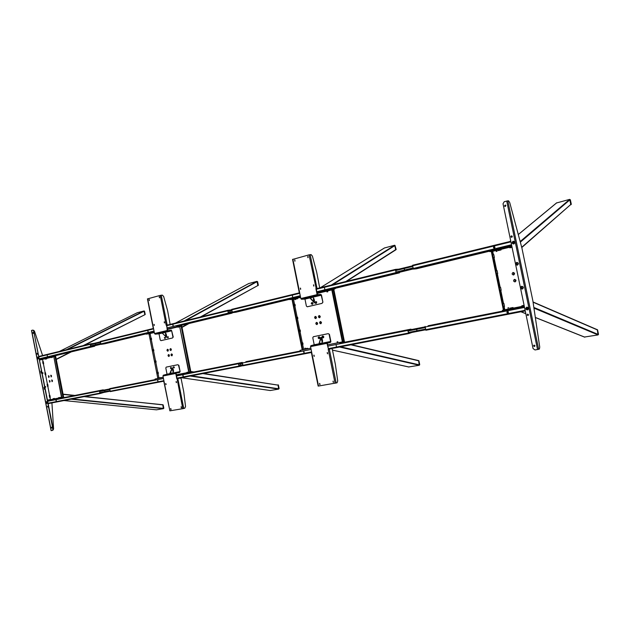 <?xml version="1.0" encoding="UTF-8"?>
<svg xmlns="http://www.w3.org/2000/svg" width="630" height="630" viewBox="0 0 630 630"><rect width="100%" height="100%" fill="white"/><g stroke="black" fill="none" stroke-linecap="round" stroke-linejoin="round"><path stroke-width="0.94" d="M51.699 379.937L52.046 381.685L52.188 380.126L51.699 379.937M52.337 380.355L52.471 381.071M52.29 380.315L52.408 381.339M50.778 375.204L51.117 376.96L51.258 375.401L50.778 375.204M51.416 375.63L51.542 376.346M51.258 375.401L51.51 376.401M48.408 375.732L48.746 377.48L48.888 375.921L48.408 375.732M49.038 376.149L49.164 376.874M48.99 376.11L49.14 376.921M49.959 380.866L50.093 381.591M49.912 380.827L50.061 381.638M63.748 397.625L55.519 355.659M63.079 397.758L54.857 355.816M49.668 382.197L49.329 380.449L49.668 382.197M41.95 359.352L42.399 359.242L41.95 359.352M49.707 357.486L50.164 357.375L49.707 357.486M54.802 356.446L39.651 359.754M44.958 358.809L39.666 359.84M53.558 356.745L51.81 357.171M50.432 357.501L44.935 358.793L45.352 359.155L46.715 358.824L46.297 358.462M50.479 357.147L50.368 356.588L39.54 359.195L94.634 346.24L94.878 345.72M103.627 390.143L47.691 400.83L58.614 398.672L58.503 398.113L62.968 397.191L58.614 397.625L58.362 398.105L59.755 397.837M47.581 400.27L58.503 398.113M50.321 399.719L49.864 399.806L50.321 399.719M58.157 398.168L57.692 398.255L58.157 398.168M47.581 400.263L54.219 398.932L54.471 398.443L53.093 398.719L52.841 399.2M54.219 398.924L58.37 398.105M42.667 372.771L42.785 373.291M42.84 372.645L42.974 373.338L42.84 372.645M45.384 386.647L45.494 387.166M45.557 386.521L45.691 387.214L45.557 386.521M49.99 397.388L50.408 399.538L47.549 400.129M39.698 359.982L42.58 359.525L42.998 361.659M43.407 363.738L45.139 372.598M45.573 374.811L47.415 384.229M47.817 386.3L49.581 395.309M53.834 356.745L61.496 397.333L61.913 397.396L62.937 397.042L55.007 356.556L53.834 356.745L61.779 397.278M61.496 397.333L61.897 397.396M45.439 372.676L45.84 374.755L45.242 374.874L44.832 372.795L45.439 372.676L44.832 372.795M47.691 384.174L48.093 386.253L47.486 386.371L47.085 384.292L47.691 384.174M52.196 357.509L50.408 357.478L52.196 357.509M43.273 361.604L43.675 363.683L43.068 363.801L42.667 361.722L43.273 361.604M49.857 395.254L50.266 397.333L49.66 397.459L49.25 395.38L49.857 395.254M137.261 312.732L59.417 351.422L137.261 312.732L143.963 310.976L144.845 314.488L144.215 311.291M144.743 314.779L84.16 345.382L144.743 314.779L145.239 314.449L144.341 311.047M163.453 408.279L162.808 405.058L163.343 408.673L156.437 409.823M84.121 396.64L162.942 404.751M145.239 314.449L144.538 314.882L145.199 314.449L144.561 311.244M144.719 314.787L83.16 345.626M163.666 408.468L163.154 404.972L162.516 404.83L162.926 404.759M163.792 408.193L163.154 404.972L162.579 404.838L84.845 396.506L162.611 404.838M171.927 354.28L172.14 355.367L171.927 354.28M172.116 354.296L172.297 355.288M171.541 353.895C170.738 354.753 170.872 355.407 171.927 355.856L172.368 354.43L171.541 353.895M170.872 348.988L171.092 350.075L171.336 349.288L170.872 348.988M171.069 349.004L171.242 349.996M170.486 348.603C169.69 349.461 169.816 350.115 170.88 350.564L171.313 349.138L170.486 348.603M168.95 354.926L169.163 356.013L168.95 354.926M169.139 354.942L169.32 355.926M168.564 354.54C167.769 355.391 167.895 356.044 168.95 356.501L169.376 355.06L168.564 354.54M167.903 349.642L168.1 350.737L167.903 349.642M168.1 349.666L168.265 350.65M167.517 349.264C166.722 350.123 166.848 350.768 167.903 351.217L168.328 349.784L167.517 349.264M190.386 372.669L180.975 325.45M191.016 372.543L181.605 325.3M165.17 337.349L165.28 338.137M168.139 336.656L168.249 337.444M171.155 367.636L171.344 368.408M174.305 367.802L174.14 367.03M180.779 326.19L180.983 325.482L177.652 325.954L177.778 326.584L176.652 326.805L176.526 326.167L177.652 325.954M181.109 326.112L177.778 326.584M149.003 333.908L157.799 378.276L149.003 333.908L149.428 333.687L146.168 334.144L146.05 333.53L154.145 331.569M150.98 333.144L150.42 333.278L150.98 333.144M175.99 327.127L175.408 327.269L175.99 327.127M146.278 333.459L146.396 334.081L154.271 332.183M167.257 329.065L176.652 326.805M150.326 333.49L150.09 334.034L149.215 334.16L149.46 333.624L154.342 332.538M167.336 329.419L177.251 327.041M178.18 326.812L179.526 326.49M231.486 309.858L227.824 310.314L228.509 313.622L176.526 326.167M163.241 377.378L157.91 377.961L158.335 378.362L155.067 379.032L155.429 379.606L155.067 379.032M187.086 373.354L190.386 372.661L190.26 372.031L186.96 372.716L187.086 373.354L176.487 375.448L238.447 363.226L239.109 366.55L242.77 365.683M184.543 373.18L185.133 373.07L184.543 373.18M159.327 378.173L159.886 378.063L159.327 378.173M185.96 373.582L185.834 372.944L176.361 374.818M163.249 377.417L155.303 378.984M185.834 372.944L186.96 372.716M190.26 372.031L187.283 372.621L187.504 372.086L186.338 372.81L187.283 372.621M186.346 372.81L176.353 374.787M110.274 391.592L163.989 381.15L110.274 391.592L109.691 388.631L155.429 379.606M189.102 372.078L179.668 326.545L180.038 326.332M180.022 326.458L181.149 326.301L190.221 371.842L189.244 372.212M188.748 372.141L179.668 326.545M157.469 378.339L158.303 378.331M158.902 377.913L158.036 373.527M157.791 372.298L155.783 362.163M155.539 360.935L153.531 350.808M153.287 349.579L151.279 339.46M151.035 338.231L150.168 333.861M178.573 327.214L177.227 327.009L178.573 327.214M158.335 378.362L159.193 378.181M158.13 372.228L158.374 373.456L157.713 373.59L157.469 372.361L158.13 372.228M155.87 360.872L156.114 362.1L155.46 362.226L155.216 360.998L155.87 360.872M153.618 349.516L153.862 350.745L153.208 350.871L152.964 349.65L153.618 349.516M151.365 338.168L151.609 339.397L150.956 339.523L150.712 338.294L151.365 338.168M200.253 317.048L257.843 285.548L256.961 281.358L248.732 283.539M278.783 388.678L278.066 385.127L278.641 389.112L270.207 390.513M203.529 373.464L278.066 385.127L203.498 373.464M257.969 285.232L257.591 281.681M278.121 384.804L279.106 388.592L278.389 385.04M181.101 406.767L181.345 407.87L181.101 406.767M181.495 407.783L181.251 406.783M176.093 381.567L176.321 382.67L176.093 381.567M176.471 382.591L176.258 381.583M170.887 409.626L170.667 408.531L170.887 409.626M170.817 408.539L171.061 409.531M165.926 384.654L165.706 383.56L165.926 384.654M165.879 383.575L166.084 384.568M170.439 368.022L170.73 367.4L171.328 368.329L170.533 368.495L170.903 367.416M178.55 365.384L180.117 371.582L178.873 365.321L177.817 364.723L166.218 367.117L165.808 368.007L167.037 374.204L163.312 375.204L162.965 376.008L169.88 410.839L163.792 381.3M173.392 372.928L179.794 371.645L175.731 373.212L179.778 372.385L179.684 371.913L173.281 373.196L173.258 371.416M173.888 366.802L173.51 367.881L174.321 367.715L173.715 366.786L173.423 367.416M163.312 375.204L176.093 372.653L175.754 373.456L176.81 378.772L180.156 378.071M176.077 373.393L182.755 408.689L169.88 410.839M177.132 378.709L180.448 378.008L181.133 378.685L183.747 391.828L185.543 406.555L184.763 408.224L182.755 408.689M172.793 369.085L172.203 367.904L169.604 373.944L173.281 373.196M172.549 367.833L169.95 373.873M171.155 373.629L170.714 373.236L172.329 372.905L172.77 373.307M172.935 371.48L172.47 369.148L173.14 369.015L173.604 371.346L172.935 371.48M149.239 300.597L149.026 299.51L149.239 300.597M154.177 325.466L153.996 324.371L154.177 325.466M159.232 296.738L159.453 297.84L159.232 296.738M164.217 321.843L164.406 322.946L164.217 321.843M164.422 321.859L164.564 322.875M159.453 296.761L159.563 297.785M167.304 330.766L171.376 330.136L171.462 330.6L167.84 331.136L167.21 330.498L166.816 325.056M172.919 337.066L171.675 330.813L173.242 337.018L172.494 337.979L160.965 340.649L160.248 340.011L159.02 333.829L155.169 334.16L154.531 333.53L153.507 328.34M155.169 334.16L167.84 331.136L167.745 330.663M168.084 337.743L167.352 336.892L168.155 336.704L167.934 337.814L167.446 337.357M160.965 340.649L172.494 337.979M165.123 338.436L164.477 338.05L164.965 338.507L165.186 337.397L164.391 337.585L164.477 338.05M165.328 332.325L171.675 330.813L165.123 332.112M153.279 328.348L147.436 298.904L160.233 295.391L166.155 325.19L168.328 324.836M170.139 324.395L167.604 310.669L163.627 296.391L162.264 295.108L160.233 295.391M167.982 324.923L166.816 325.08M154.303 325.403L154.161 324.403M149.349 300.541L149.239 299.534M167.541 330.451L166.477 325.119M164.588 332.152L164.335 332.695L162.713 332.939L162.957 332.388L165.107 332.105L165.769 333.75M166.233 336.081L166.485 337.341L161.745 332.601L162.949 332.419M166.485 337.341L161.745 332.601M165.918 336.144L165.454 333.813L166.115 333.687L166.58 336.018L165.918 336.144M103.399 390.19L99.461 391.072L99.997 393.254L103.793 392.435M63.984 397.601L63.283 397.735L63.984 397.601M103.226 389.836L58.606 398.64L103.226 389.836M99.485 390.608L100.052 393.545L104.052 392.38M100.052 393.545L48.234 403.617L100.052 393.545M55.968 400.074L56.188 401.2L55.968 400.074M55.999 400.294L56.141 400.995L56.298 400.231M91.413 344.019L90.255 344.342L90.657 346.39L92.988 346.193M93.209 346.154L94.657 345.768M54.952 355.596L55.794 355.47L54.952 355.596M94.201 343.342L90.255 343.893L90.862 346.815M47.195 355.257L47.415 356.383L47.195 355.257M47.218 355.47L47.36 356.17L47.218 355.47M144.341 334.097L143.349 334.309L144.341 334.097M147.963 331.719L147.869 331.065M104.777 343.799L100.965 344.374L100.383 341.421L153.523 328.45L100.359 341.428M147.987 330.742L148.168 331.994M148.192 331.986L147.948 330.75L148.192 331.986M147.995 330.978L148.144 331.758L147.995 330.978M153.421 379.977L152.436 380.181L153.421 379.977M113.424 387.852L155.185 379.614L109.691 388.631M157.776 381.087L157.642 380.449M157.996 381.355L157.736 380.118M157.784 380.347L157.941 381.126L157.784 380.347M191.622 372.44L192.67 372.236L191.622 372.44M183.007 376.134L182.881 375.519M242.125 362.896L238.447 363.746L239.046 366.211L242.605 365.432M242.196 362.573L238.447 363.226M241.967 362.486L190.063 372.732L241.967 362.486M239.109 366.55L177.109 378.599L239.109 366.55M183.015 375.149L183.259 376.425M183.212 376.181L183.054 375.393L183.212 376.181M183.015 324.82L182.015 324.993L183.015 324.82M228.926 310.511L227.839 310.826L228.304 313.142L230.509 313.016M228.509 313.622L232.076 313.149L232.297 312.685M172.943 325.639L172.856 325.017M172.998 324.663L173.179 325.938M173.163 325.694L173.006 324.907L173.163 325.694M172.959 324.67L173.211 325.93L172.959 324.67M95.429 343.838L95.547 344.46L95.429 343.838M95.642 344.397L95.555 343.862M104.682 390.797L104.801 391.419L104.682 390.797M104.903 391.348L104.793 390.82M230.068 311.866L229.934 311.165L230.068 311.866M240.691 364.872L240.558 364.179L240.691 364.872M46.4 401.609L46.777 403.539L47.171 403.161L46.4 401.609M46.565 402.286L46.675 402.846M37.682 357.045L38.06 358.966L38.209 357.249L37.682 357.045M37.855 357.722L37.95 358.281M43.982 387.316L44.36 389.245L44.494 387.521L43.982 387.316M44.667 387.757L44.817 388.584M40.824 371.157L41.202 373.078L41.344 371.361L40.824 371.157M41.509 371.606L41.651 372.432M33.563 332.813L33.177 332.412L32.933 332.986L33.311 333.396L33.563 332.813M33.358 332.459L33.469 333.294M37.642 353.682L37.249 353.272L37.012 353.839L37.398 354.257L37.642 353.682M37.43 353.32L37.556 354.154M52.101 427.589L51.668 427.156L51.455 427.699L51.888 428.124L52.101 427.589M51.849 427.187L52.038 428.014M31.626 330.411L51.219 430.621L52.4 430.416L52.888 429.188L33.681 331.026L32.815 330.096L31.5 330.459L51.093 430.637M52.888 429.188L52.44 430.408M53.219 429.109L33.681 331.026M32.886 330.089L34.02 330.986M47.762 406.255L47.935 407.082M47.36 406.767L47.998 406.641L47.36 406.767M53.085 430.07L53.589 428.817L51.92 402.901M42.596 355.525L34.5 331.262L33.736 330.341M513.773 243.802C515.096 242.644 514.923 241.841 513.277 241.408C511.954 242.566 512.119 243.361 513.773 243.802M513.379 243.07L513.206 242.251L513.67 242.141L513.986 242.495L513.379 243.07M527.452 309.724C528.783 308.629 528.617 307.826 526.948 307.322C525.617 308.416 525.782 309.212 527.452 309.724M527.058 308.976L526.735 308.613L527.349 308.062L527.664 308.432L527.058 308.976M38.107 358.801L37.792 357.178L38.107 358.801M37.894 358.297L37.997 357.69L37.894 358.297M46.825 403.373L46.51 401.751L46.825 403.373M46.612 402.861L46.715 402.263L46.612 402.861M311.535 303.306L312.401 304.314L313.031 303.542L312.165 302.534L311.535 303.306M312.708 303.581L312.078 304.353L311.212 303.353L311.842 302.573L312.708 303.581M311.811 303.605L312.504 303.691L311.889 303.888L312.393 304.219M315.441 302.967L316.213 303.424L316.732 302.101L315.969 301.644L315.441 302.967M316.41 302.148L315.89 303.471L315.118 303.006L315.646 301.683L316.41 302.148M316.079 302.597L316.189 302.18L316.079 302.597M318.89 336.877L319.229 338.601M319.386 338.593L319.402 338.586C320.221 337.814 320.103 337.231 319.048 336.829L318.733 336.892C319.788 337.294 319.906 337.877 319.079 338.649L319.071 338.656C318.016 338.255 317.898 337.664 318.725 336.892M318.512 337.853L319.056 338.121L318.512 337.853M319.205 337.711L319.623 338.082M322.347 337.066L322.733 336.609L322.347 337.066M322.725 336.089L323.064 337.822M322.906 337.869L323.229 337.806C324.056 337.026 323.946 336.444 322.883 336.042L322.56 336.105C323.623 336.507 323.741 337.089 322.914 337.869L322.906 337.869C321.843 337.475 321.725 336.885 322.552 336.105M323.229 337.263L323.332 336.869L322.938 337.318L323.458 337.302M294.895 299.644L295.588 299.478L294.895 299.644M295.47 299.447L294.801 299.565L295.47 299.447M294.95 299.486L295.509 299.368M326.978 291.966L327.781 291.792L326.978 291.966M327.726 291.761L326.923 291.918M305.424 348.169L304.723 348.311L305.424 348.169M305.329 348.28L304.668 348.414L305.329 348.28M305.4 348.335L304.81 348.453M337.837 341.728L337.034 341.893L337.837 341.728M337.066 341.94L337.893 341.775M508.804 307.747L507.859 307.936L508.804 307.747M508.749 308.92L508.048 309.062L508.749 308.92M508.804 308.991L508.355 309.078M495.818 250.323L497.015 250.055L495.818 250.323M496.164 251.488L497.109 251.26L496.164 251.488M404.413 269.664L404.302 268.852L404.413 269.664M404.46 269.648L404.389 268.86M416.855 330.427L416.69 329.632L416.855 330.427M416.95 330.396L416.776 329.624M297.21 351.603L296.195 351.816L297.21 351.603M304.03 351.839L304.148 352.32M245.857 361.722L300.329 351.012M243.015 365.786L311.724 352.43L243.015 365.786L242.353 362.455M303.652 351.461L303.936 352.855M303.707 351.721L303.88 352.595L303.707 351.721M286.91 299.746L285.736 299.998L286.91 299.746M235.966 312.212L232.375 312.693L231.706 309.369L299.667 292.785L231.682 309.377M235.951 312.212L289.721 299.266L235.951 312.212M292.438 295.612L292.611 297.029M292.659 297.021L292.375 295.627L292.659 297.021M292.43 295.887L292.603 296.761L292.43 295.887M336.42 287.863L335.38 288.036L336.42 287.863M398.822 269.152L395.577 269.372L395.979 272.609L396.372 273.152L399.459 272.845L399.593 272.247M396.805 269.648L395.624 269.947L396.294 272.774L399.42 272.294M324.576 287.8L324.741 289.257M324.741 288.973L324.56 288.075L324.741 288.973M324.513 287.808L324.796 289.241L324.513 287.808M346.421 341.901L347.673 341.649L346.421 341.901M411.138 329.608L407.98 330.372L408.649 333.191L411.697 332.498M411.319 329.577L410.965 329.143L407.956 329.781L407.807 330.411L408.728 333.577L411.902 332.459M410.965 329.143L343.697 342.413L410.965 329.143M408.728 333.577L328.466 349.177L408.728 333.577M336.129 345.075L336.428 346.516L336.129 345.075M336.121 345.082L336.412 346.516M336.357 346.248L336.176 345.35L336.357 346.248M507.906 313.023L507.536 311.417M428.046 325.773L524.396 306.81L502.59 311.11L502.425 310.299L524.223 305.983M496.873 312.22L497.456 312.094L496.873 312.22M525.247 310.921L425.888 330.238L425.1 326.403M507.812 313.055C506.693 312.708 506.583 312.165 507.473 311.425C508.591 311.771 508.701 312.315 507.812 313.055M507.741 312.748L507.52 311.732L507.741 312.748L508.41 312.496M507.52 311.732L508.221 311.685M507.938 312.661L507.725 311.732M484.037 252.291L485.462 251.945L484.037 252.291M416.367 268.813L490.164 251.047L416.367 268.813L413.359 269.097L412.548 265.269L510.804 241.298L412.548 265.269M494.392 248.244C493.29 247.936 493.18 247.401 494.054 246.614C495.164 246.921 495.274 247.456 494.392 248.244M494.322 247.936L494.109 246.921L494.322 247.936M494.44 247.889L494.4 246.944M333.002 381.134L333.301 382.378L333.002 381.134M333.435 382.315L333.105 381.134M327.214 352.564L327.482 353.816L327.214 352.564M327.624 353.753L327.356 352.564M319.835 384.639L319.544 383.41L319.835 384.639M319.693 383.394L320.016 384.568M314.118 356.367L313.858 355.131L314.118 356.367M314.008 355.123L314.275 356.304M329.143 334.38L330.577 341.476L327.253 342.436L326.978 343.334L328.49 349.296L327.269 343.271L330.6 342.31L330.868 341.421L329.427 334.325L328.214 333.648L313.338 336.727L312.787 337.751L314.205 344.752L310.826 345.72L310.551 346.61L311.748 352.54M322.56 337.026L322.867 337.774M322.899 336.129L322.513 336.656M322.993 337.853L323.655 337.515M319.82 338.302L319.158 338.633M318.733 337.806L319.071 336.916M335.073 383.284L328.198 349.359L331.679 348.618L332.333 349.406L335.357 364.305L337.704 380.953L337.082 382.804L318.52 386.048L311.748 352.556M328.49 349.296L331.301 348.705M321.686 338.767L321.402 337.357L320.961 337.444L318.867 344.114L314.11 345.051M321.402 337.357L318.867 344.114M319.308 344.027L320.528 343.775M321.993 343.476L321.442 343.035L319.985 343.334L320.536 343.775L322.324 343.405L322.221 341.413M321.93 341.468L321.394 338.822L322.127 338.672L322.662 341.318L321.93 341.468M294.879 261.214L294.722 259.969L294.879 261.214M300.573 289.367L300.321 288.13L300.573 289.367M307.747 256.426L307.905 257.686L307.747 256.426M313.504 284.87L313.756 286.114L313.504 284.87M313.118 297.147L321.205 295.226L322.93 302.266L321.497 295.186L320.898 294.446L317.41 294.596L316.197 288.587L317.622 288.398M321.205 295.226L317.725 295.383L317.118 294.635L315.898 288.627L318.063 288.296M322.639 302.305L322.08 303.361L307.282 306.786L306.385 306.086L304.967 299.092L301.439 299.266L300.825 298.533L299.644 292.682M307.282 306.786L322.08 303.361M311.732 303.188L311.787 302.723M312.598 302.628L311.905 302.565M315.669 302.928L315.591 301.833M315.709 301.675L316.41 301.738M316.205 303.337L315.677 302.951M313.716 284.87L313.842 286.083M307.983 256.434L308.054 257.654M292.698 259.402L309.054 254.851L316.189 288.556M319.693 287.894L316.725 272.357L312.409 256.119L311.102 254.599L309.054 254.851M300.66 289.327L300.534 288.13M294.942 261.198L294.871 259.993M312.535 296.935L313.307 297.384L313.59 298.77M314.126 301.408L314.409 302.833L309.85 297.273L311.055 297.124M314.409 302.833L309.409 297.376L309.85 297.273M313.834 301.471L313.299 298.825L314.031 298.683L314.567 301.321L313.834 301.471M311.078 297.069L312.559 296.887L312.228 297.517L310.748 297.707L311.078 297.069M319.725 317.236L319.505 316L319.725 317.236M315.74 318.615C316.772 317.614 316.622 316.882 315.291 316.402C314.26 317.402 314.409 318.142 315.74 318.615M315.913 318.079L315.661 316.851L315.913 318.079M316.945 324.592C317.985 323.599 317.835 322.859 316.504 322.379C315.465 323.371 315.614 324.111 316.945 324.592M317.118 324.056L316.89 322.82L317.118 324.056M319.56 317.772C320.599 316.772 320.45 316.032 319.103 315.559C318.063 316.559 318.213 317.3 319.56 317.772M320.772 323.765C321.812 322.773 321.662 322.032 320.323 321.544C319.276 322.544 319.426 323.284 320.772 323.765M320.938 323.229L320.694 321.993L320.938 323.229M320.875 321.993L321.072 323.174M317.055 322.82L317.252 324.001M315.85 316.851L316.039 318.032M323.292 336.42L323.048 336.924M312.543 302.935L312.409 303.699M343.98 342.358L339.783 343.232L339.641 342.507L343.83 341.641L343.98 342.358L333.113 288.816M344.547 342.248L333.672 288.682M319.662 316.008L319.851 317.189M310.858 348.162L307.33 348.863L307.519 348.28L306.369 348.508L306.18 349.091L304.007 349.524L302.691 349.248L303.227 349.689L300.037 350.343L300.549 350.973M337.31 342.956L338.066 342.807L337.31 342.956M304.928 349.359L305.644 349.217L304.928 349.359M339.641 342.507L327.6 344.893M310.873 348.201L300.408 350.272M343.83 341.641L342.066 342.003L342.303 341.57M342.066 341.988L327.592 344.854M339.783 343.232L407.956 329.781M332.963 289.642L333.12 288.855L330.12 289.202L330.262 289.918L329.017 290.154L328.876 289.438L330.12 289.202M333.262 289.572L330.262 289.918M292.509 299.289L289.792 299.612L289.658 298.919L300.376 296.305L232.375 312.693M295.383 298.431L294.675 298.604L295.383 298.431M327.498 290.714L326.75 290.895L327.498 290.714M290.02 298.809L290.162 299.502L300.518 297.014M317.095 293.021L329.017 290.154M293.808 299.045L295.982 298.525M297.124 298.25L300.605 297.415M317.173 293.43L331.593 289.965M316.953 292.312L328.876 289.438M292.966 299.218L292.052 299.565L302.172 349.682L303.18 349.65M292.052 299.565L292.485 299.329M302.172 349.682L302.715 349.745M292.477 299.463L302.605 349.595M303.597 349.185L302.605 344.279M302.329 342.885L300.014 331.435M299.73 330.049L297.423 318.607M297.139 317.221L294.832 305.786M294.557 304.4L293.564 299.51M342.791 341.633L342.334 341.728L342.791 341.633L332.293 289.902L331.837 290.013L332.293 289.776M332.293 289.902L333.309 289.784L343.791 341.428L342.925 341.791M342.334 341.728L331.837 290.013M306.18 349.091L307.33 348.87M294.982 304.322L295.265 305.707L294.541 305.841L294.257 304.455L294.982 304.322M293.013 299.132L293.808 299.03L293.493 299.652L292.69 299.754L293.013 299.132M303.227 349.689L304.007 349.524M297.573 317.142L297.848 318.528L297.124 318.67L296.848 317.284L297.573 317.142M300.163 329.962L300.439 331.356L299.715 331.498L299.439 330.112L300.163 329.962M302.754 342.799L303.038 344.193L302.313 344.334L302.03 342.948L302.754 342.799M297.502 298.707L296.36 298.974L295.958 298.494L297.1 298.218L297.502 298.707M419.438 364.754L418.635 360.801L419.257 365.25L408.736 366.959M418.375 360.541L351.406 344.72M346.524 281.35L395.719 249.897L394.703 245.243L384.457 247.976M418.635 360.801L350.918 344.815M419.722 364.675L418.911 360.722L418.336 360.533L418.911 360.722L419.509 365.03M346.563 281.342L396.16 249.551M395.057 245.613L396.175 249.535M513.608 275.003C515.017 273.798 514.836 272.947 513.08 272.443C511.67 273.648 511.851 274.499 513.608 275.003M513.702 274.404L513.411 272.987L513.702 274.404M515.041 281.909C516.45 280.712 516.269 279.862 514.505 279.35C513.103 280.547 513.277 281.397 515.041 281.909M515.135 281.311L514.836 279.885L515.135 281.311M515.009 279.87L515.206 281.287M513.592 272.971L513.765 274.389M508.048 309.062L502.425 310.299M517.222 272.247L517.474 273.428M518.663 279.169L518.907 280.35M509.072 308.968L508.095 309.157L509.072 308.968M509.072 308.857L509.993 308.755M512.914 308.18L513.009 307.527L510.095 308.101L509.993 308.763L521.742 306.432M511.662 245.409L490.069 250.614L490.242 251.425L489.683 251.622L491.912 251.464M511.828 246.228L490.242 251.425M509.489 247.283L500.748 249.386M497.858 250.078L492.581 251.346M504.047 309.913L503.378 309.85L503.953 309.732L491.92 251.598L491.353 251.732L491.912 251.488M503.953 309.732L504.756 309.558L504.118 306.464M491.92 251.598L492.747 251.535L493.384 254.607M494.007 257.623L496.708 270.672M497.338 273.688L500.165 287.359M500.787 290.367L503.496 303.447M503.378 309.85L491.353 251.732M524.215 305.944L521.735 306.432L521.837 305.778L524.089 305.329M501.078 249.937L498.188 250.63L497.834 250.047L500.724 249.346L501.078 249.937M512.056 247.306L509.82 247.842L509.465 247.251L511.922 246.661M492.959 254.693L493.77 254.536L494.392 257.544L493.589 257.702M496.29 270.758L497.094 270.601L497.716 273.609L496.912 273.774M499.74 287.438L500.551 287.28L501.173 290.296L500.362 290.454M503.071 303.534L503.874 303.369L504.504 306.385L503.693 306.55M598.453 334.514L597.35 329.892L598.043 334.924L584.498 337.026M597.098 329.616L533.035 301.975M570.812 204.663L569.701 199.379L556.558 202.955M597.13 329.537L598.484 334.286L597.563 329.813M521.711 247.291L571.079 204.222L570.15 199.789L571.04 204.671M571.308 204.246L570.37 199.812M513.765 244.03C515.332 242.652 515.135 241.707 513.174 241.188C511.615 242.558 511.812 243.511 513.765 244.03M527.444 309.952C529.027 308.661 528.83 307.708 526.853 307.109C525.278 308.401 525.475 309.354 527.444 309.952M517.324 265.198C518.892 263.852 518.695 262.907 516.734 262.363C515.167 263.71 515.364 264.655 517.324 265.198M517.427 264.561C518.309 263.797 518.199 263.261 517.088 262.954C516.206 263.718 516.317 264.253 517.427 264.561M522.278 289.083C523.853 287.768 523.656 286.815 521.687 286.24C520.12 287.564 520.317 288.509 522.278 289.083M522.38 288.43C523.27 287.682 523.16 287.146 522.042 286.823C521.152 287.571 521.27 288.107 522.38 288.43M533.555 345.925L534.508 346.508L534.965 345.689L534.012 345.106L533.555 345.925M534.122 345.082L533.767 345.854L534.61 346.461M527.129 314.968L528.019 315.551L528.538 314.701L527.649 314.126L527.129 314.968M527.767 314.102L527.349 314.921L528.121 315.52M504.512 205.963L505.15 206.514L505.898 205.593L505.26 205.034L504.512 205.963M505.378 205.049L504.748 205.971L505.268 206.514M507.819 200.828L504.252 201.702L503.023 203.766L533.059 348.571L535.012 349.957L538.642 349.303L539.382 349.051L539.729 347.083L532.846 300.699L521.916 248.07L509.741 202.624L508.623 200.868L507.819 200.828L538.642 349.303M511.702 235.848L511.135 236.746L511.725 237.313M512.292 236.415C511.639 235.604 511.174 235.714 510.906 236.754C511.56 237.565 512.017 237.455 512.292 236.415M571.079 204.23L521.774 247.535M257.615 281.673L258.332 285.201M163.194 404.964L163.831 408.185M144.727 314.787L145.199 314.449M56.267 359.47L71.347 351.847L56.267 359.47M56.22 359.226L70.363 352.083M67.725 349.39L144.191 311.181M66.331 349.729L143.963 310.976M63.11 394.396L74.143 395.577M63.063 394.167L74.868 395.435M156.476 409.831L64.008 400.554L156.5 409.831M71.009 399.192L163.343 408.673M72.127 398.971L163.469 408.382M182.023 327.38L189.024 323.513L182.023 327.387M201.135 316.827L257.812 285.563L201.159 316.827M181.976 327.127L188.134 323.725M185.504 320.646L257.237 281.579M184.118 320.985L256.961 281.358M175.534 323.08L248.803 283.5M190.858 371.747L193.205 372.109M202.86 373.59L278.066 385.135M193.875 371.976L190.811 371.503L193.851 371.983M181.542 377.732L270.317 390.529M190.244 376.047L278.641 389.112M191.37 375.827L278.807 388.797M257.646 285.658L258.142 285.532L257.646 285.658M169.722 373.661L167.037 374.204M169.612 373.929L166.918 374.464M175.754 373.456L162.965 376.008M183.763 408.484L177.817 378.567M154.531 333.53L167.21 330.498M159.02 333.829L161.871 333.144M158.807 333.616L161.666 332.939M147.648 298.825L153.492 328.285M161.241 295.202L167.163 325.001M99.642 393.175L48.156 403.208M99.241 391.12L47.77 401.255M103.745 392.466L163.894 380.685M94.634 346.24L50.432 356.887L94.657 346.24M90.436 346.429L39.454 358.746M90.035 344.374L39.076 356.793M90.24 343.901L38.997 356.407L90.255 343.893M100.965 344.374L154.145 331.553M104.737 343.807L146.113 333.845L104.761 343.807M100.138 341.917L153.61 328.884M100.548 343.988L154.043 331.057M109.447 389.143L163.461 378.504M238.699 366.117L177.014 378.134M238.234 363.786L176.581 375.929M242.558 365.463L238.951 366.164M232.084 312.661L230.722 312.992M180.676 325.529L232.092 313.142L180.66 325.529M228.091 313.173L167.037 327.923M227.627 310.85L166.596 325.726M227.808 310.322L166.509 325.285L227.824 310.314M100.587 344.106L90.712 346.492M100.461 343.563L90.57 345.957M100.233 342.381L90.342 344.783M100.138 341.901L90.255 344.303L100.138 341.893M100.729 344.303L92.791 346.224L100.729 344.303M109.762 390.734L99.776 392.687M109.533 389.553L99.548 391.514M109.439 389.025L99.461 390.994M109.439 389.001L99.469 390.962L109.439 389.001M232.005 312.378L228.359 313.252M231.864 311.763L228.21 312.645M231.596 310.433L227.942 311.322M231.493 309.889L227.839 310.779L231.493 309.889M230.328 313.039L232.147 312.606L230.32 313.047M242.621 365.424L238.935 366.14L242.621 365.424M242.503 364.849L238.809 365.573M242.235 363.518L238.542 364.242M242.125 362.927L238.439 363.652M395.616 269.939L510.922 241.865M395.742 270.553L412.548 266.466M396.057 272.065L412.863 267.994M396.246 272.759L413.012 268.711M398.184 272.585L413.154 268.978L398.199 272.585M407.972 330.27L424.943 326.931M408.098 330.939L425.077 327.608M408.405 332.459L425.392 329.143M408.555 333.113L425.534 329.805L408.555 333.113M407.98 330.23L424.935 326.891L407.98 330.23M242.141 363.022L311.118 349.445M242.605 365.353L311.622 351.91M231.493 309.913L299.77 293.273M231.958 312.236L300.266 295.738M399.42 272.302L398.255 272.577M399.444 272.845L332.829 288.886L399.459 272.845M396.372 273.152L316.945 292.304M395.979 272.609L316.835 291.729M395.443 269.963L316.323 289.241M395.561 269.38L316.228 288.745L395.577 269.372M408.35 333.065L328.364 348.65M407.807 330.411L327.852 346.146M411.658 332.53L408.563 333.136M424.959 327.033L524.522 307.432M425.51 329.718L525.121 310.314M413.359 269.097L511.654 245.401M412.973 268.545L511.521 244.739M327.253 342.436L310.826 345.72M326.978 343.334L310.551 346.61M330.577 341.476L322.418 343.114M318.961 343.807L314.205 344.752M330.49 341.775L322.324 343.405M336.184 383.056L329.317 349.138M304.967 299.092L309.858 297.927M304.77 298.848L309.661 297.683M312.921 296.903L321.009 294.974M301.439 299.266L317.725 295.383M300.825 298.533L317.118 294.635M292.887 259.253L299.628 292.596M310.173 254.646L317.008 288.414M340.885 342.255L341.027 342.98M332.475 350.091L408.925 366.999M339.523 347.028L419.257 365.25M340.625 346.815L419.47 364.888M333.829 289.461L335.877 288.154M333.782 289.209L335.168 288.327M345.815 281.523L395.861 249.543M332.632 284.736L395.034 245.487M331.301 285.059L394.703 245.243M320.347 287.737L384.584 247.897M533.067 302.195L597.35 329.899M521.034 311.748L525.814 313.645M527.491 314.315L528.538 314.732M535.335 317.441L584.837 337.16M533.949 308.109L598.043 334.924M533.846 307.448L598.319 334.506M520.325 242.141L570.119 199.639M520.167 241.55L569.701 199.379M509.859 241.526L510.709 240.825M518.293 234.557L556.786 202.766M506.717 201.025L537.54 349.532M63.063 394.159L74.883 395.427M175.51 323.088L248.771 283.508M181.519 377.74L270.27 390.529M109.864 391.246L99.886 393.191M395.616 269.931L412.414 265.844M425.888 330.238L525.247 310.929M494.597 246.889L494.196 246.913M494.644 247.921L494.243 247.952M311.401 352.619L318.166 386.088M299.289 292.706L292.556 259.387M300.179 351.044L300.037 350.343M351.461 344.704L418.383 360.541M332.482 350.115L408.838 366.999M333.837 289.477L335.916 288.146M320.308 287.745L384.52 247.921M520.931 311.763L525.83 313.716M527.452 314.362L528.546 314.803M535.342 317.504L584.672 337.152M509.78 241.542L510.702 240.786M518.285 234.518L556.668 202.821M278.413 385.032L279.129 388.584"/></g></svg>
